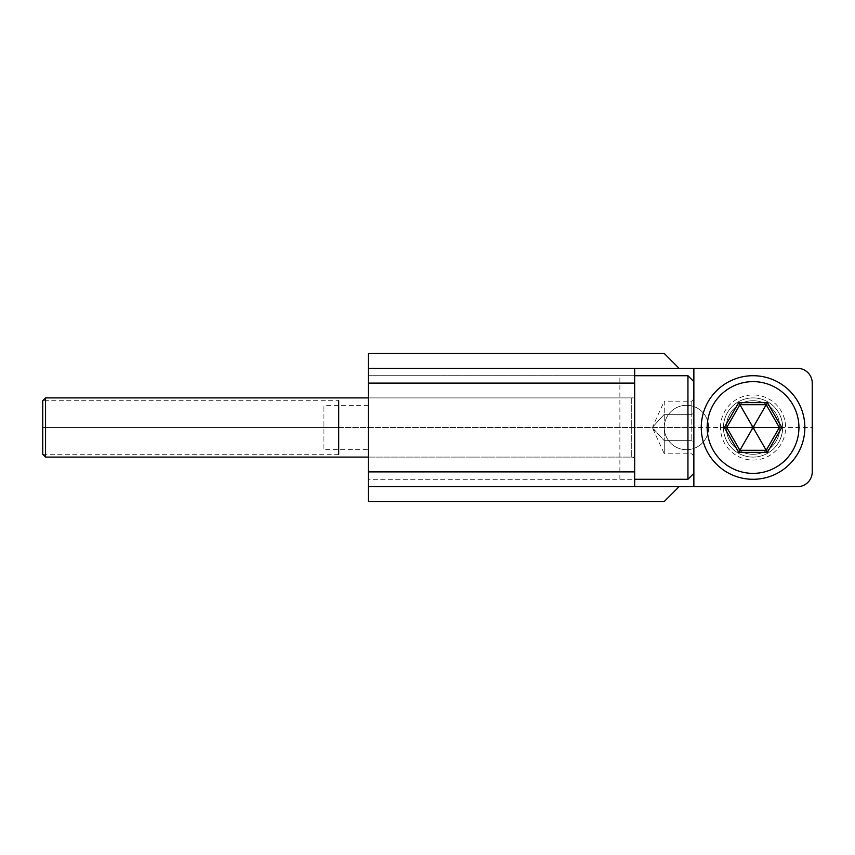 <?xml version="1.0" encoding="UTF-8"?>
<svg xmlns="http://www.w3.org/2000/svg" width="855" height="855" viewBox="0 0 855 855"><rect width="100%" height="100%" fill="white"/><g stroke="black" fill="none" stroke-linecap="round" stroke-linejoin="round"><path stroke-width="0.64" stroke-dasharray="4.28 3.21" d="M368.313 368.313L797.448 368.313A14.802 14.802 0 0 1 812.25 383.104L812.25 471.896A14.802 14.802 0 0 1 797.448 486.687L368.313 486.687M679.062 486.687L664.271 501.49L368.313 501.49L368.313 479.292L634.677 479.292L634.677 375.708L634.677 479.292L368.313 479.292L368.313 353.51L664.271 353.51L679.062 368.313M368.313 449.698L368.313 405.302L368.313 449.698L323.917 449.698L323.917 405.302L323.917 449.698M368.313 397.906L368.313 457.094L368.313 397.906L634.677 397.906L634.677 457.094L368.313 457.094L631.717 457.094A2.96 2.96 0 0 1 634.677 460.054L634.677 394.946A2.96 2.96 0 0 1 631.717 397.906L368.313 397.906M634.677 486.687L634.677 368.313M634.677 457.094L634.677 397.906M368.313 375.708L634.677 375.708L368.313 375.708M664.271 427.5A22.198 22.198 0 0 1 686.469 405.302A22.198 22.198 0 0 1 708.667 427.5A22.198 22.198 0 0 1 686.469 449.698A22.198 22.198 0 0 1 664.271 427.5A22.198 22.198 0 0 1 686.469 405.302A22.198 22.198 0 0 1 708.667 427.5A22.198 22.198 0 0 1 686.469 449.698A22.198 22.198 0 0 1 664.271 427.5M753.063 397.906A29.594 29.594 0 0 0 723.458 427.5A29.594 29.594 0 0 0 753.063 457.094A29.594 29.594 0 0 0 782.656 427.5A29.594 29.594 0 0 0 753.063 397.906A29.594 29.594 0 0 0 723.458 427.5A29.594 29.594 0 0 0 753.063 457.094A29.594 29.594 0 0 0 782.656 427.5A29.594 29.594 0 0 0 753.063 397.906A29.594 29.594 0 0 0 723.458 427.5A29.594 29.594 0 0 0 753.063 457.094A29.594 29.594 0 0 0 782.656 427.5A29.594 29.594 0 0 0 753.063 397.906M693.865 486.687L693.865 368.313M693.865 381.629L693.865 473.371L693.865 381.629M368.313 405.302L323.917 405.302M723.458 427.5A29.594 29.594 0 0 0 753.063 457.094A29.594 29.594 0 0 0 782.656 427.5A29.594 29.594 0 0 0 753.063 397.906A29.594 29.594 0 0 0 723.458 427.5A29.594 29.594 0 0 1 753.063 397.906A29.594 29.594 0 0 1 782.656 427.5A29.594 29.594 0 0 1 753.063 457.094A29.594 29.594 0 0 1 723.458 427.5A29.594 29.594 0 0 0 753.063 457.094A29.594 29.594 0 0 0 782.656 427.5A29.594 29.594 0 0 0 753.063 397.906A29.594 29.594 0 0 0 723.458 427.5M701.26 427.5A51.792 51.792 0 0 0 753.063 479.292A51.792 51.792 0 0 0 804.854 427.5A51.792 51.792 0 0 0 753.063 375.708A51.792 51.792 0 0 0 701.26 427.5M779.375 427.5L766.219 404.714L739.896 404.714L726.739 427.5L739.896 450.286L766.219 450.286L779.375 427.5M726.269 427.5A26.794 26.794 0 0 1 753.063 400.706A26.794 26.794 0 0 1 779.846 427.5A26.794 26.794 0 0 1 753.063 454.294A26.794 26.794 0 0 1 726.269 427.5M753.063 454.294A26.794 26.794 0 0 1 726.269 427.5A26.794 26.794 0 0 1 753.063 400.706A26.794 26.794 0 0 1 779.846 427.5A26.794 26.794 0 0 1 753.063 454.294A26.794 26.794 0 0 1 726.269 427.5A26.794 26.794 0 0 1 753.063 400.706A26.794 26.794 0 0 1 779.846 427.5A26.794 26.794 0 0 1 753.063 454.294M45.55 397.906L45.55 457.094M634.677 394.946L634.677 460.054M634.677 375.708L634.677 479.292L634.677 375.708M687.944 375.708L687.944 479.292M693.865 441.853L693.865 398.793L693.865 441.853L691.791 440.656L691.791 414.344L691.791 440.656L693.865 441.853M693.865 456.207L691.791 453.813L664.271 453.813L664.271 440.656L691.791 440.656L664.271 440.656L652.878 428.815L652.878 426.837L652.878 428.163L664.271 440.656L664.271 453.813L652.878 428.815M693.865 413.147L691.791 414.344L691.791 401.187L691.791 414.344L693.865 413.147M693.865 398.793L691.791 401.187L664.271 401.187L664.271 440.656L664.271 414.344L691.791 414.344L664.271 414.344L652.878 426.837L664.271 414.344L664.271 401.187L652.878 426.185M42.75 400.706L42.75 454.294L42.75 427.5L338.708 427.5L338.708 400.706L338.708 454.294L338.708 400.706L42.75 400.706L42.75 427.5L812.25 427.5M42.75 454.294L338.708 454.294L338.708 427.5L693.865 427.5M323.917 427.5L634.677 427.5M368.313 501.49L368.313 353.51M619.875 479.292L619.875 375.708M720.498 427.5A32.554 32.554 0 0 1 753.063 394.946A32.554 32.554 0 0 1 785.617 427.5A32.554 32.554 0 0 1 753.063 460.054A32.554 32.554 0 0 1 720.498 427.5M631.717 397.906L631.717 457.094L631.717 397.906"/><path stroke-width="1.28" d="M693.865 486.687L797.448 486.687A14.802 14.802 0 0 0 812.25 471.896L812.25 383.104A14.802 14.802 0 0 0 797.448 368.313L693.865 368.313L693.865 486.687L368.313 486.687L368.313 368.313L693.865 368.313M368.313 368.313L368.313 353.51L664.271 353.51L679.062 368.313M679.062 486.687L664.271 501.49L368.313 501.49L368.313 486.687M634.677 368.313L634.677 486.687M701.26 427.5A51.792 51.792 0 0 0 753.063 479.292A51.792 51.792 0 0 0 804.854 427.5A51.792 51.792 0 0 0 753.063 375.708A51.792 51.792 0 0 0 701.26 427.5M707.181 427.5A45.871 45.871 0 0 1 753.063 381.629A45.871 45.871 0 0 1 798.933 427.5A45.871 45.871 0 0 1 753.063 473.371A45.871 45.871 0 0 1 707.181 427.5M781.769 427.5L767.416 402.641L738.709 402.641L724.356 427.5L738.709 452.359L767.416 452.359L781.769 427.5L779.375 427.5L766.219 404.714L739.896 404.714L726.739 427.5L739.896 450.286L766.219 450.286L779.375 427.5L754.377 427.5L753.715 426.356L752.4 426.356L751.737 427.5L752.4 428.644L753.715 428.644L754.377 427.5M767.416 452.359L753.715 428.644M738.709 452.359L752.4 428.644M724.356 427.5L751.737 427.5M738.709 402.641L752.4 426.356M767.416 402.641L753.715 426.356M368.313 397.906L45.55 397.906L45.55 457.094L368.313 457.094M634.677 375.708L687.944 375.708L687.944 479.292L634.677 479.292M687.944 375.708L693.865 381.629M687.944 479.292L693.865 473.371M45.55 457.094L42.75 454.294L42.75 400.706L42.75 454.294M45.55 397.906L42.75 400.706M338.708 400.706L338.708 454.294M634.677 471.896L368.313 471.896M368.313 383.104L634.677 383.104"/></g></svg>
